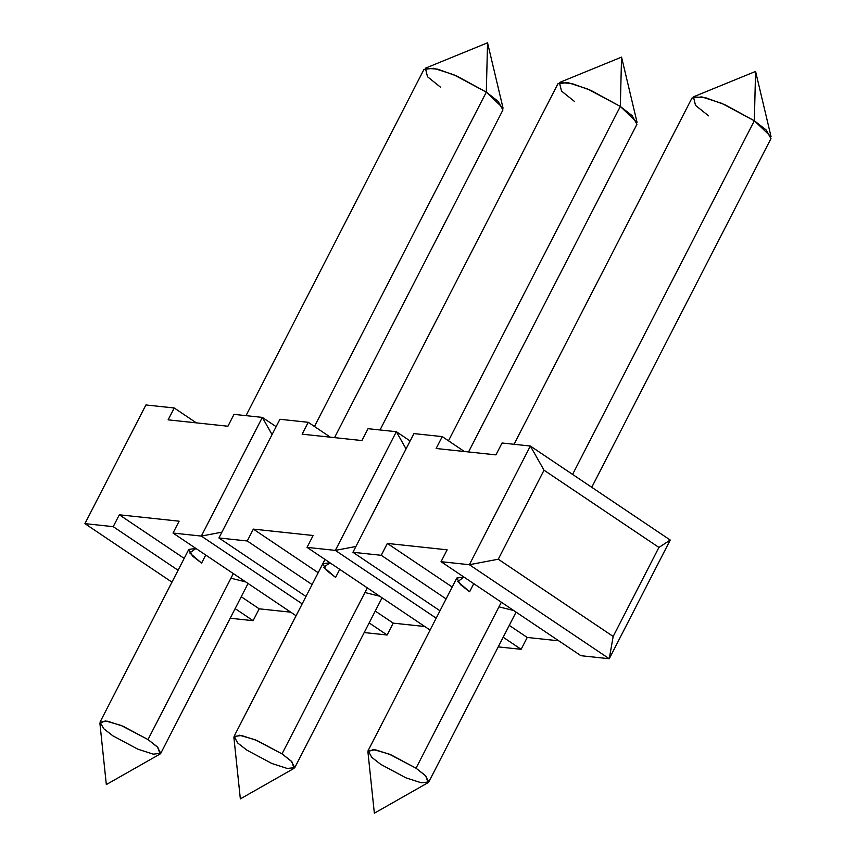 <?xml version="1.0" encoding="UTF-8"?>
<svg xmlns="http://www.w3.org/2000/svg" width="856" height="856" viewBox="0 0 856 856"><rect width="100%" height="100%" fill="white"/><g stroke="black" fill="none" stroke-linecap="round" stroke-linejoin="round"><path stroke-width="1.28" d="M168.118 419.847L227.921 426.235L168.118 419.847L174.228 407.98L145.905 404.963L84.915 523.637L113.227 526.665L119.326 514.798L184.179 558.39L119.326 514.798L179.118 521.186L119.326 514.798L113.227 526.665L84.915 523.637L171.96 582.155L84.915 523.637L145.905 404.963L174.228 407.98L196.366 422.864L174.228 407.98L168.118 419.847M241.242 596.739L259.208 608.819L290.762 612.19L259.208 608.819L253.109 620.686L230.2 618.235L253.109 620.686L235.143 608.616L253.109 620.686L259.208 608.819L241.242 596.739M201.577 563.12L189.775 552.965L195.949 548.461L188.802 549.392L192.493 556.036L201.577 563.12L205.74 555.041L201.577 563.12M245.683 581.898L230.927 578.207M173.019 533.053L201.342 536.081L262.332 417.396L234.02 414.368L227.921 426.235L234.02 414.368L262.332 417.396L276.124 426.663L262.332 417.396L201.342 536.081L173.019 533.053L296.069 615.753L173.019 533.053L179.118 521.186L173.019 533.053M302.179 603.855L201.342 536.081L221.907 532.165L201.342 536.081L302.179 603.855M178.08 570.257L113.227 526.665L178.08 570.257M302.136 434.174L361.928 440.562L302.136 434.174L308.235 422.297L279.923 419.28L218.922 537.953L247.245 540.981L253.344 529.115L318.186 572.707L253.344 529.115L313.135 535.503L253.344 529.115L247.245 540.981L218.922 537.953L305.977 596.472L218.922 537.953L279.923 419.28L308.235 422.297L330.384 437.191L308.235 422.297L302.136 434.174M375.26 611.056L393.225 623.136L424.769 626.506L393.225 623.136L387.126 635.002L364.207 632.552L387.126 635.002L369.161 622.933L387.126 635.002L393.225 623.136L375.26 611.056M335.595 577.436L323.782 567.282L329.967 562.777L322.808 563.708L326.51 570.353L335.595 577.436L339.746 569.358L335.595 577.436M379.7 596.215L364.945 592.523M307.036 547.369L335.349 550.397L396.349 431.713L368.026 428.685L361.928 440.562L368.026 428.685L396.349 431.713L410.131 440.979L396.349 431.713L335.349 550.397L307.036 547.369L430.076 630.07L307.036 547.369L313.135 535.503L307.036 547.369M436.185 618.171L335.349 550.397L355.914 546.481L335.349 550.397L436.185 618.171M312.087 584.573L247.245 540.981L312.087 584.573M436.143 448.49L495.945 454.878L436.143 448.49L442.242 436.614L413.93 433.596L352.94 552.28L381.252 555.298L387.351 543.432L452.203 587.023L387.351 543.432L447.142 549.82L387.351 543.432L381.252 555.298L352.94 552.28L439.984 610.788L352.94 552.28L413.93 433.596L442.242 436.614L464.391 451.508L442.242 436.614L436.143 448.49M509.267 625.383L527.232 637.452L558.786 640.823L527.232 637.452L521.133 649.319L498.224 646.879L521.133 649.319L503.168 637.249L521.133 649.319L527.232 637.452L509.267 625.383M469.602 591.764L457.8 581.598L463.973 577.094L456.826 578.035L460.517 584.669L469.602 591.764L473.753 583.674L469.602 591.764M513.707 610.531L498.952 606.84M670.237 540.05L609.247 658.735L580.935 655.707L609.247 658.735L469.366 564.714L530.356 446.03L502.044 443.001L495.945 454.878L502.044 443.001L530.356 446.03L670.237 540.05L530.356 446.03L469.366 564.714L441.043 561.686L469.366 564.714L498.267 559.214L613.174 636.447L658.917 547.433L544.02 470.201L498.267 559.214L544.02 470.201L530.356 446.03L544.02 470.201L658.917 547.433L670.237 540.05L658.917 547.433L613.174 636.447L498.267 559.214L469.366 564.714L609.247 658.735L613.174 636.447L609.247 658.735L670.237 540.05M447.142 549.82L441.043 561.686L580.935 655.707L441.043 561.686L447.142 549.82M446.104 598.89L381.252 555.298L446.104 598.89M406.065 448.908L396.349 431.713L406.065 448.908M272.048 434.591L262.332 417.396L272.048 434.591M591.753 487.299L770.956 138.608L766.152 129.973L754.339 120.76L721.779 103.362L701.792 96.899L691.99 98.023L514.039 444.285M754.339 120.76L572.578 474.417L754.339 120.76L755.57 71.433L754.339 120.76L771.085 136.767L755.57 71.433L693.413 96.846L705.772 97.798L724.946 104.732L754.339 120.76M501.338 602.217L416.027 768.196L425.111 775.29L428.813 781.924L421.27 782.791L405.905 777.815L380.856 764.44L371.772 757.357L368.08 750.712L375.613 749.856L390.989 754.821L416.027 768.196L501.338 602.217M708.608 115.87L695.543 105.406L693.413 96.846M428.064 782.673L425.871 776.028L416.027 768.196L389.02 754.018L373.473 749.535L367.909 751.761L374.35 813.2L428.064 782.673M468.542 451.947L636.939 124.291L632.135 115.656L620.322 106.444L587.772 89.045L567.785 82.583L557.984 83.706L380.032 429.969M620.322 106.444L448.48 440.808L620.322 106.444L621.552 57.117L620.322 106.444L637.078 122.451L621.552 57.117L559.396 82.529L571.755 83.481L590.94 90.404L620.322 106.444M367.32 587.89L282.02 753.879L291.104 760.973L294.796 767.607L287.263 768.474L271.887 763.499L246.849 750.124L237.754 743.04L234.062 736.395L241.606 735.529L256.971 740.504L282.02 753.879L367.32 587.89M574.601 101.554L561.536 91.089L559.396 82.529M294.047 768.356L291.853 761.712L282.02 753.879L255.013 739.702L239.466 735.218L233.891 737.433L240.343 798.883L294.047 768.356M334.536 437.63L502.932 109.964L498.128 101.34L486.315 92.127L453.755 74.729L433.767 68.266L423.977 69.389L246.014 415.652M486.315 92.127L314.473 426.491L486.315 92.127L487.546 42.8L486.315 92.127L503.06 108.134L487.546 42.8L425.389 68.213L437.748 69.165L456.922 76.088L486.315 92.127M233.314 573.573L148.002 739.563L157.097 746.657L160.789 753.291L153.245 754.157L137.88 749.182L112.832 735.807L103.747 728.713L100.056 722.079L107.588 721.212L122.964 726.188L148.002 739.563L233.314 573.573M440.583 87.237L427.519 76.762L425.389 68.213M160.04 754.04L157.846 747.395L148.002 739.563L120.996 725.385L105.449 720.902L99.885 723.117L106.326 784.567L160.04 754.04M456.826 578.035L368.08 750.712M516.082 612.126L428.813 781.924M325.002 559.45L234.062 736.395M382.065 597.809L294.796 767.607M188.802 549.392L100.056 722.079M248.058 583.482L160.789 753.291"/></g></svg>
